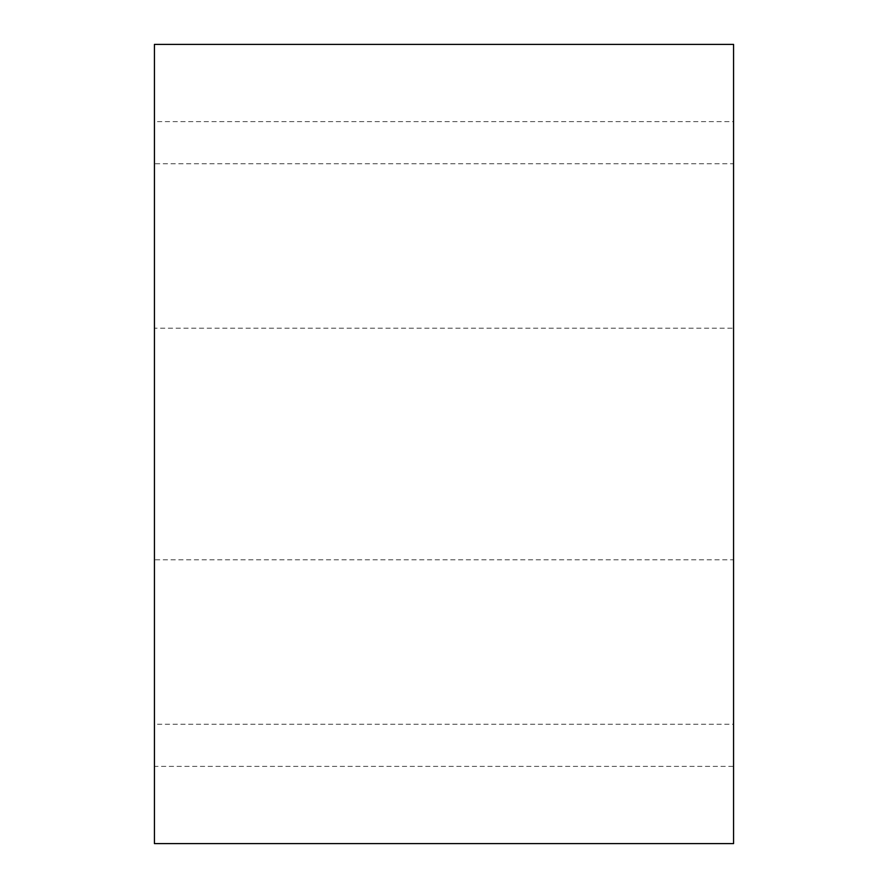 <?xml version="1.0" encoding="UTF-8"?>
<svg xmlns="http://www.w3.org/2000/svg" width="888" height="888" viewBox="0 0 888 888"><rect width="100%" height="100%" fill="white"/><g stroke="black" fill="none" stroke-linecap="round" stroke-linejoin="round"><path stroke-width="0.67" stroke-dasharray="4.44 3.33" d="M154.434 843.6L154.434 44.4M733.566 843.6L733.566 766.377L154.434 766.377M733.566 766.377L733.566 724.231L154.434 724.231M733.566 724.231L733.566 559.829L154.434 559.829M733.566 559.829L733.566 328.171L154.434 328.171M733.566 328.171L733.566 163.769L154.434 163.769M733.566 163.769L733.566 121.623L154.434 121.623M733.566 121.623L733.566 44.4"/><path stroke-width="1.33" d="M154.434 44.4L154.434 843.6L733.566 843.6L733.566 44.4L154.434 44.4"/></g></svg>
